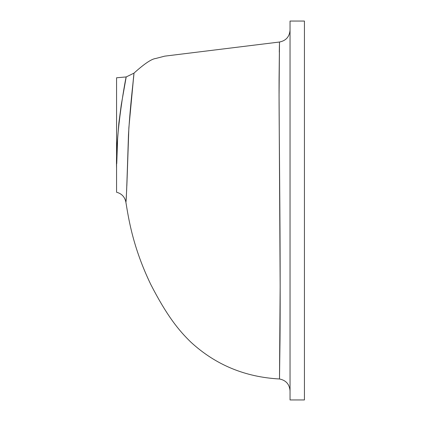 <?xml version="1.0" encoding="UTF-8"?>
<svg xmlns="http://www.w3.org/2000/svg" width="421" height="421" viewBox="0 0 421 421"><rect width="100%" height="100%" fill="white"/><g stroke="black" fill="none" stroke-linecap="round" stroke-linejoin="round"><path stroke-width="0.63" d="M304.43 62.934L304.43 357.645M304.43 294.821L304.43 125.379M304.43 399.95L290.043 399.95L304.43 399.95L304.43 21.055L290.043 21.05L290.043 399.95L290.043 21.055M116.743 163.653L117.617 138.814L118.854 123.106L121.259 104.892L126.205 76.938L116.57 77.78L126.205 76.938L133.925 73.175L126.205 76.938C126.211 75.001 115.343 132.704 116.57 168.205L116.57 180.404M116.57 77.78L116.57 168.205L116.57 77.78M116.57 184.477L116.57 188.608M116.57 190.145L116.57 173.494M116.57 191.366L116.57 192.239C121.722 193.628 124.826 196.939 125.884 202.169C124.826 196.939 121.722 193.628 116.57 192.239L116.57 190.608L116.57 192.239M126.111 199.428L125.884 202.169C128.747 219.625 132.994 247.416 150.692 284.291C166.953 315.982 178.846 330.543 191.029 342.294C215.657 364.891 245.143 377.121 279.491 378.979L280.165 286.359L279.06 95.556L279.491 42.021L164.722 56.146L155.77 58.477C151.581 58.914 144.298 63.813 133.925 73.175C134.473 72.401 130.526 100.13 128.468 135.015C127.358 169.768 126.326 203.254 125.884 202.169C128.747 219.625 132.994 247.416 150.692 284.291C166.953 315.982 178.846 330.543 191.029 342.294C215.657 364.891 245.143 377.121 279.491 378.979C285.996 380.3 289.511 384.268 290.043 390.883C289.511 384.268 285.996 380.3 279.491 378.979L279.997 340.305C280.239 312.866 280.233 263.199 279.87 210.042C279.533 156.828 278.928 106.566 279.076 79.532L279.491 42.021L164.722 56.146L155.77 58.477C151.581 58.914 144.298 63.813 133.925 73.175L133.899 73.549M126.521 192.739L126.121 199.322M126.842 185.845L127.237 174.768M127.547 163.848L127.574 162.98M132.331 89.747L133.831 74.443M133.831 74.396L133.22 81.179M279.533 376.663L279.544 376.058M279.418 45.357L279.291 52.151M279.323 50.204L279.423 45.21M279.444 44.121L279.491 42.026C285.996 40.7 289.511 36.732 290.043 30.117C289.511 36.732 285.996 40.7 279.491 42.021M133.778 75.112L133.704 75.948M132.978 83.595L132.715 86.142M127.231 174.778L126.6 191.187M127.053 180.309L126.947 183.114M133.925 73.175L133.899 73.491M133.268 80.732L128.868 127.768L127.116 178.436M279.533 376.774L279.491 378.979M116.57 178.215L116.57 190.608"/></g></svg>
